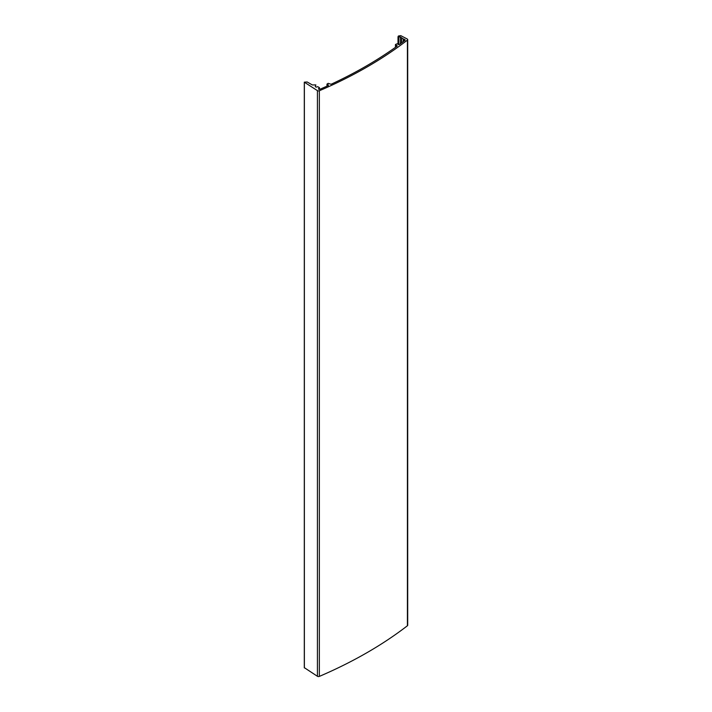 <?xml version="1.0" encoding="UTF-8"?>
<svg xmlns="http://www.w3.org/2000/svg" width="712" height="712" viewBox="0 0 712 712"><rect width="100%" height="100%" fill="white"/><g stroke="black" fill="none" stroke-linecap="round" stroke-linejoin="round"><path stroke-width="1.07" d="M407.7 39.605A1.433 0.828 180 0 1 407.415 40.103A430.36 248.47 180 0 1 319.35 90.753A1.433 0.828 180 0 1 317.427 90.638L304.3 82.156L307.192 81.996L312.319 84.951L315.879 84.924L315.247 86.641L316.119 87.149L317.739 86.677L319.377 87.621L318.602 88.644A0.863 0.498 180 0 0 319.857 89.294A428.642 247.473 180 0 0 328.268 85.565L328.33 84.942L326.986 84.105L328.188 83.34L331.098 84.265A428.642 247.473 180 0 0 397.136 46.129L395.543 44.456L397.065 43.806L399.387 44.5A428.642 247.473 180 0 0 405.146 40.192L400.331 36.917L398.008 36.837L398.373 36.018L400.776 35.636L407.22 38.991A1.433 0.828 180 0 1 407.7 39.605L407.7 625.252A1.433 0.828 180 0 1 407.415 625.75A430.36 248.47 180 0 1 319.35 676.4A1.433 0.828 180 0 1 317.427 676.293L304.371 667.696M400.331 36.917L400.331 43.806M407.415 40.103L407.415 625.75M319.35 90.753L319.35 676.4M317.427 90.638L317.427 676.293M304.371 82.272L304.371 667.918M319.421 87.825L319.421 89.392M318.602 88.644L318.602 89.142M328.33 84.942L328.33 85.529M327.075 84.221L327.075 86.108M397.091 45.577L397.091 46.173M395.543 44.687L395.543 47.277M405.075 39.649L405.075 40.246M404.167 39.124L404.167 40.94M403.757 39.124L403.757 41.243M403.66 39.187L403.66 41.323M403.25 39.187L403.25 41.634M401.63 38.243L401.63 42.845M398.729 37.157L398.729 44.651M398.035 36.926L398.035 44.367M304.3 82.156L304.3 667.803M319.457 87.736L319.457 89.392M326.986 84.105L326.986 86.143M395.454 44.571L395.454 47.339M401.541 38.128L401.541 42.907M398.008 36.837L398.008 44.358"/></g></svg>
